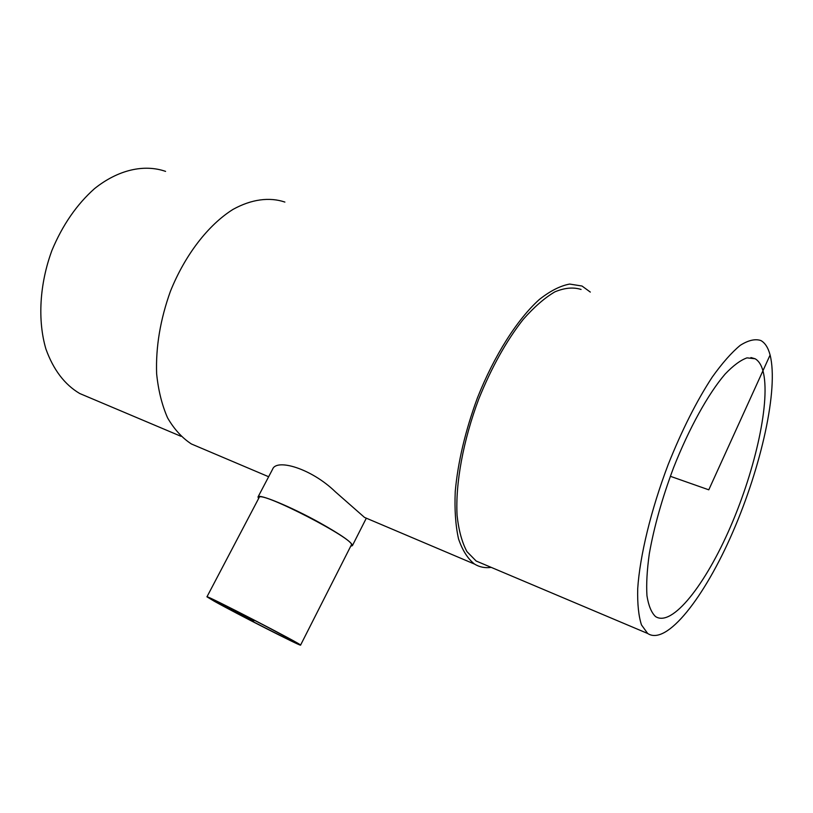 <?xml version="1.0" encoding="UTF-8"?>
<svg xmlns="http://www.w3.org/2000/svg" width="813" height="813" viewBox="0 0 813 813"><rect width="100%" height="100%" fill="white"/><g stroke="black" fill="none" stroke-linecap="round" stroke-linejoin="round"><path stroke-width="1.22" d="M218.88 603.541L212.579 599.73L232.274 609.028C258.493 622.108 296.836 642.463 294.936 642.24C295.841 643.713 238.26 614.394 218.88 603.541M762.94 370.758C770.876 399.976 755.714 468.603 730.582 526.55C705.572 584.577 672.077 627.555 655.502 616.539C651.365 612.575 648.52 605.624 646.955 595.705C646.223 584.14 647.016 570.147 649.313 553.724C654.028 527.037 662.087 498.42 673.499 467.861C689.058 428.309 708.265 393.705 725.105 374.092C733.275 365.525 740.582 360.118 747.025 357.862L755.104 358.767C758.641 360.769 761.253 364.763 762.94 370.758M350.738 546.163L352.385 545.665C352.375 542.617 341.44 534.954 319.57 522.657C290.922 506.733 258.453 493.339 258.026 496.956L258.575 498.593M258.026 496.956L272.609 469.203C276.42 458.41 311.105 468.227 335.403 491.845L364.509 517.414L366.145 518.105M300.566 645.136L351.277 545.106C357.456 540.452 259.327 489.812 259.123 497.536L206.959 596.823L214.215 601.203C236.349 613.591 301.491 646.762 300.566 645.136C304.255 645.542 204.49 594.049 206.959 596.823M165.578 171.38C144.226 163.941 118.2 169.663 94.481 188.667C76.696 204.53 62.52 225.089 51.961 250.343C39.512 284.011 37.51 320.424 45.894 348.95C53.353 369.742 64.634 384.6 79.745 393.522L88.912 397.405M284.885 202.071C269.479 196.878 251.522 199.175 233.006 209.398C208.331 224.835 185.029 254.906 170.425 291.288C160.273 319.59 155.679 347.08 156.635 373.767C158.332 390.453 161.99 405.159 167.6 417.902C174.185 429.244 182.122 437.933 191.411 443.979L200.201 447.709M590.309 292.08L582.027 286.034L569.669 284.062C560.34 285.79 550.238 290.922 539.385 299.448C517.322 319.245 494.213 355.525 477.394 397.953C465.31 430.819 457.922 462.018 455.239 491.54C454.477 509.802 455.565 525.574 458.522 538.846C462.455 550.401 467.8 558.826 474.579 564.11C479.558 567.139 485.107 568.226 491.215 567.383M581.071 289.458C573.399 286.999 564.679 287.792 554.913 291.837C544.7 297.822 534.121 307.029 523.186 319.438C506.438 340.749 491.662 367.181 478.877 398.736C463.136 440.524 455.29 483.796 457.089 515.564C458.735 530.432 462.018 542.454 466.947 551.62L476.144 561.011L482.637 563.755M770.104 355.017C768.183 347.73 765.104 342.903 760.877 340.545C755.216 338.635 748.346 340.23 740.267 345.322C731.598 352.486 722.259 363.086 712.229 377.11C696.599 401.022 681.914 430.168 668.184 464.548C650.959 509.924 639.841 555.97 637.707 588.754C637.351 603.988 638.601 616.041 641.477 624.912L647.687 633.49C666.67 646.142 704.617 597.22 732.838 531.976C761.212 466.794 778.702 389.163 770.104 355.017L708.784 489.822L670.329 476.286M214.215 601.203L253.747 621.01L254.174 620.177M755.104 358.767L750.917 357.547M366.236 518.348L352.385 545.665M79.745 393.522L180.964 436.296M191.411 443.979L268.646 476.743M364.509 517.414L474.579 564.11M476.144 561.011L647.687 633.49"/></g></svg>
